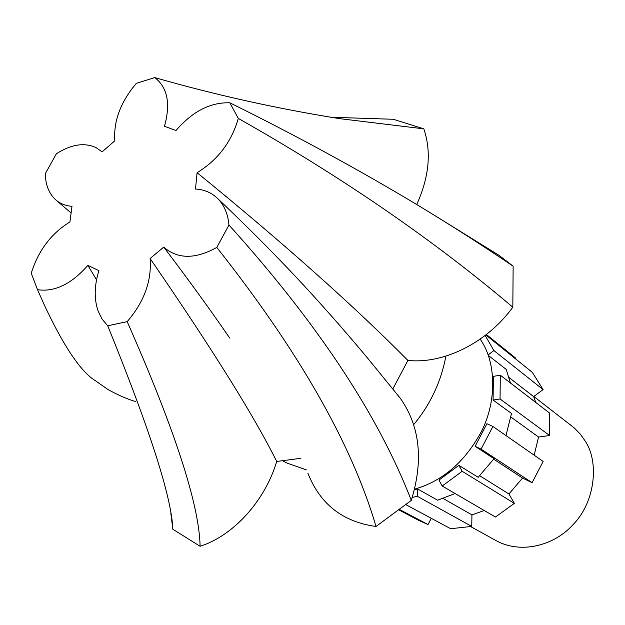 <?xml version="1.0" encoding="UTF-8"?>
<svg xmlns="http://www.w3.org/2000/svg" width="625" height="625" viewBox="0 0 625 625"><rect width="100%" height="100%" fill="white"/><g stroke="black" fill="none" stroke-linecap="round" stroke-linejoin="round"><path stroke-width="0.94" d="M470.789 526.648L496.328 540.766C521.562 554.453 554.844 545.336 573.5 524.172C595.305 501.656 599.148 461.922 585.336 441.266L580.398 434.234L574.203 427.875L533.812 396.492M283.297 461.156L287.008 463.07L306.359 469.875M413.688 424.648C430.281 404.656 441.023 381.812 445.906 356.117M392.828 388.953L407.898 360.43C443.555 364.227 486.828 342.961 512.828 307.211C433.648 240.07 342.133 177.133 238.289 118.398L229.836 102.805C210.445 102.18 192.492 111.406 175.984 130.5L164.461 126.289C170.773 103.664 167.531 87.422 154.727 77.578L136.344 83.352C120.648 101.883 113.461 121.031 114.797 140.805L102.125 151.852L95.953 147.539C84.195 142.289 70.992 144.383 56.336 153.828L45.273 173.727C45.531 184.5 48.734 192.938 54.875 199.039C59.445 203.398 65.148 205.82 71.992 206.32L69.922 221.953C51.219 233.453 38.328 250.539 31.25 273.219L37.508 289.68C54.555 292.25 71.344 284.148 87.875 265.375L98.914 270.672C94.297 285.445 94.008 298.828 98.031 310.812L102.062 319.086L107.719 325.789L127.18 321.648C144.195 301.812 151.844 280.766 150.109 258.508L163.734 247.086C177.594 259.25 195.281 259.367 216.789 247.422L228.969 225.023C227.914 213.758 224.047 204.836 217.383 198.273C211.406 192.602 204.109 189.516 195.484 189.031L197.086 172.688C217.805 160.07 231.539 141.977 238.289 118.398M433.273 214.602L499.25 255.492L513.141 266.188L512.828 307.211M416.734 204.539C429.203 176.922 431.57 151.695 423.812 128.844L339.25 118.594C276.672 108.57 215.164 94.898 154.727 77.578M330.5 117.227L393.367 119.281L423.812 128.844M170.797 512.883L172.836 529.242C171.703 497.688 150 429.867 107.719 325.789M300.906 458.297L276.711 461.469C264.977 500.961 233.305 535.773 200.109 546.273L172.836 529.242M307.938 473.352C320.195 504.25 342.891 521.953 376.023 526.469C351.859 444.125 298.781 351.109 216.789 247.422M217.383 198.273C255.773 234.766 289.531 269.227 318.648 301.672C335.711 320.633 348.836 335.703 367 357.406L400.359 398.336C419.992 426.328 423.633 460.336 411.297 500.375L376.023 526.469M400.359 398.336L396.906 394.023M407.898 360.43C353.047 305.086 282.781 242.508 197.086 172.688M411.297 500.375C378.117 414.773 317.336 322.984 228.969 225.023M229.688 338.023C210.633 310.25 188.648 279.938 163.734 247.086M276.711 461.469C254.461 416.625 212.258 348.969 150.109 258.508M200.109 546.273C199.211 504.578 174.898 429.711 127.18 321.648M96.539 279.852L87.875 265.375M135.773 401.594C127.477 399.219 118.266 395.227 108.133 389.609L91.414 377.969C77.398 366.695 61.523 341.977 43.789 303.836L37.508 289.68M513.141 266.188C483.156 245.859 451.672 225.703 418.703 205.719C359 169.82 296.039 135.516 229.836 102.805M414.641 489.125C443.062 480.961 465.523 461.383 482.008 430.398C497.164 399.328 495.141 363.805 482.703 343.117L480.227 339.086M414.492 489.695L417.555 488.938L437.602 500.211L455.086 493.523M442.211 486.023L495.438 517.031L514.344 503.359L462.18 471.289L442.211 486.023L438.969 480.062L458.867 465.352L478.156 477.297L494.039 458.703L475.102 446.281L486.922 423.711L492.914 426.477L543.141 461.43L532.102 482.672L522.555 478.07L508.93 493.953L479.75 475.781M505.969 435.562L511.508 413.484L493.086 400.047L493.391 376.352L500.312 375.219L549.555 413.055L549.609 435.516L538.547 437.055L534.172 455.188M510.461 383.016L506.18 369.383L488.281 355.391M500.312 375.219L500.055 398.969L549.609 435.516M500.055 398.969L493.086 400.047M510.961 417.062L538.547 437.055M493.711 459.18L522.555 478.07M484.25 510.516L471.945 514.867L443.195 498.531M509.094 377.602L533.656 396.609L535.82 402.5M492.914 426.477L481.062 449.133L532.102 482.672M481.062 449.133L475.102 446.281M462.18 471.289L458.867 465.352M514.344 503.359L508.93 493.953M412.281 497.414L417.32 496.281L471.742 526.422L450.656 528.711L405.664 504.547M417.32 496.281L417.555 488.938M471.742 526.422L471.945 514.867M399.203 509.32L428.016 524.523L419.328 520.695L398.594 509.773M428.016 524.523L431.273 518.297M486.383 334.516L515.344 357.859L515.031 358.453M485.836 334.945L532.352 372.398L543.094 389.602L533.656 396.609M485.172 335.461L493.883 350.562L543.094 389.602M493.883 350.562L488.117 354.93M56.141 200.188L70.797 212.703"/></g></svg>
